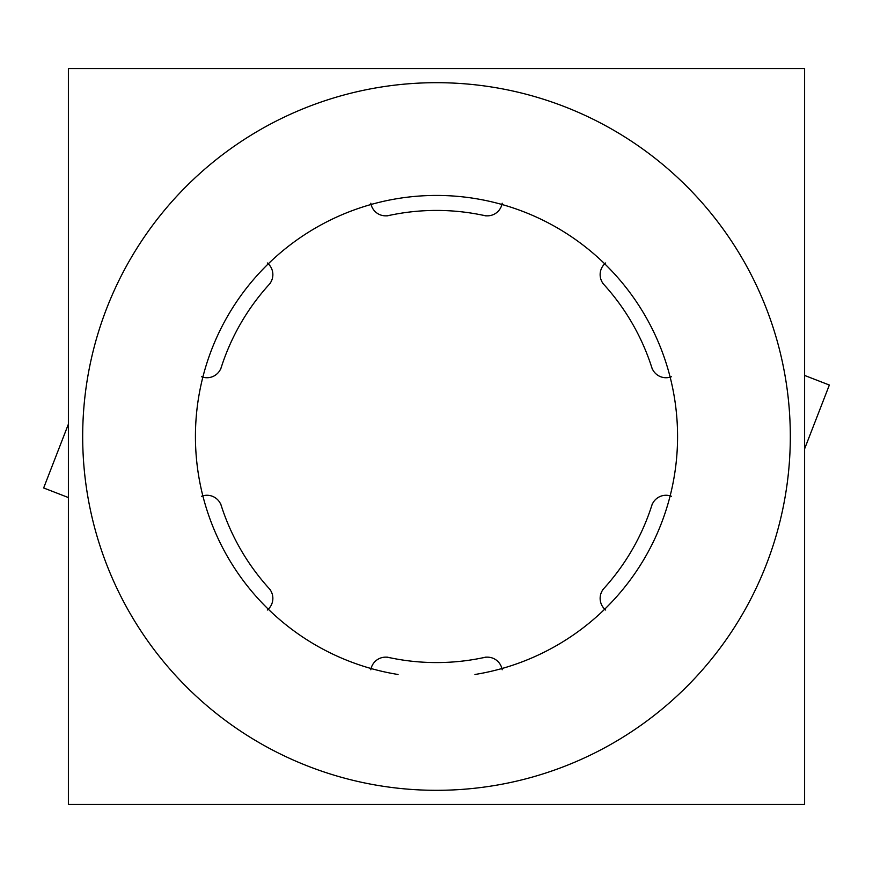 <?xml version="1.0" encoding="UTF-8"?>
<svg xmlns="http://www.w3.org/2000/svg" width="873" height="873" viewBox="0 0 873 873"><rect width="100%" height="100%" fill="white"/><g stroke="black" fill="none" stroke-linecap="round" stroke-linejoin="round"><path stroke-width="1.31" d="M202.842 495.853A14.994 14.994 0 0 1 221.262 505.674A14.994 14.994 0 0 0 202.842 495.853M651.738 505.674A14.994 14.994 0 0 1 670.158 495.853A14.994 14.994 0 0 0 651.738 505.674M604.727 609.179A14.994 14.994 0 0 1 604.029 588.315A14.994 14.994 0 0 0 604.727 609.179M670.158 377.147A14.994 14.994 0 0 1 651.738 367.326A14.994 14.994 0 0 0 670.158 377.147M268.273 263.821A14.994 14.994 0 0 1 268.971 284.685A14.994 14.994 0 0 0 268.273 263.821M221.262 367.326A14.994 14.994 0 0 1 202.842 377.147A14.994 14.994 0 0 0 221.262 367.326M267.313 610.031A14.994 14.994 0 0 0 268.076 587.398M221.6 506.907A14.994 14.994 0 0 0 201.63 496.257M671.37 496.257A14.994 14.994 0 0 0 651.4 506.907M604.924 587.398A14.994 14.994 0 0 0 605.687 610.031M602.73 589.733A226.085 226.085 0 0 0 652.317 503.841M804.611 68.531L68.389 68.531L68.389 804.47L804.611 804.47L804.611 68.531M414.282 789.618A353.816 353.816 0 0 0 790.316 436.5A353.816 353.816 0 0 0 414.282 83.382M458.718 83.382A353.816 353.816 0 0 0 82.684 436.5A353.816 353.816 0 0 0 458.718 789.618M474.945 674.491A241.079 241.079 0 0 0 638.545 304.993A241.079 241.079 0 0 0 234.455 304.993A241.079 241.079 0 0 0 398.055 674.491A241.079 241.079 0 0 1 234.455 304.993A241.079 241.079 0 0 1 638.545 304.993A241.079 241.079 0 0 1 474.945 674.491A241.079 241.079 0 0 0 638.545 304.993A241.079 241.079 0 0 0 234.455 304.993A241.079 241.079 0 0 0 398.055 674.491A241.079 241.079 0 0 1 234.455 304.993A241.079 241.079 0 0 1 638.545 304.993A241.079 241.079 0 0 1 474.945 674.491A241.079 241.079 0 0 0 638.545 304.993A241.079 241.079 0 0 0 234.455 304.993A241.079 241.079 0 0 0 398.055 674.491A241.079 241.079 0 0 1 234.455 304.993A241.079 241.079 0 0 1 638.545 304.993A241.079 241.079 0 0 1 474.945 674.491M390.024 657.816A14.994 14.994 0 0 0 370.818 669.787M386.914 657.074A226.085 226.085 0 0 0 486.086 657.074M502.182 669.787A14.994 14.994 0 0 0 482.976 657.816M201.63 376.743A14.994 14.994 0 0 0 221.6 366.093M268.076 285.602A14.994 14.994 0 0 0 267.313 262.969M270.27 283.267A226.085 226.085 0 0 0 220.683 369.159M370.818 203.213A14.994 14.994 0 0 0 390.024 215.184M482.976 215.184A14.994 14.994 0 0 0 502.182 203.213M486.086 215.926A226.085 226.085 0 0 0 386.914 215.926M605.687 262.969A14.994 14.994 0 0 0 604.924 285.602M651.4 366.093A14.994 14.994 0 0 0 671.37 376.743M652.317 369.159A226.085 226.085 0 0 0 602.73 283.267M220.683 503.841A226.085 226.085 0 0 0 270.27 589.733M68.389 497.555L43.65 487.963L68.389 424.158M804.611 375.445L829.35 385.037L804.611 448.842"/></g></svg>
